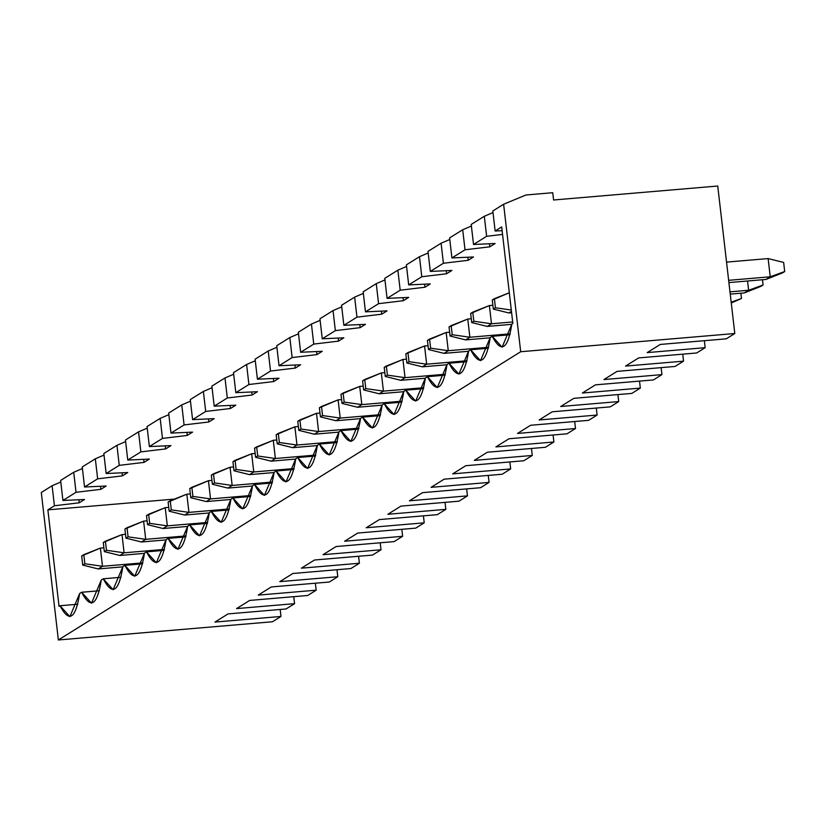 <?xml version="1.0" encoding="UTF-8"?>
<svg xmlns="http://www.w3.org/2000/svg" width="826" height="826" viewBox="0 0 826 826"><rect width="100%" height="100%" fill="white"/><g stroke="black" fill="none" stroke-linecap="round" stroke-linejoin="round"><path stroke-width="1.24" d="M103.89 547.783L100.39 548.072L102.496 566.285L142.826 562.857L102.496 566.285L98.242 568.938L122.837 566.842L98.242 568.938L82.724 565.087L84.851 563.766L83.798 554.659L81.671 555.981L82.724 565.087L81.671 555.981L100.39 548.072L103.89 547.783M82.724 565.087L98.242 568.938L102.496 566.285L84.851 563.766L82.724 565.087M84.851 563.766L102.496 566.285L100.39 548.072L83.798 554.659L84.851 563.766M125.5 534.308L122 534.608L124.106 552.811L164.436 549.383L124.106 552.811L119.853 555.464L144.447 553.368L119.853 555.464L104.334 551.613L106.461 550.292L105.408 541.185L103.281 542.506L104.334 551.613L103.281 542.506L122 534.608L125.5 534.308M104.334 551.613L119.853 555.464L124.106 552.811L106.461 550.292L104.334 551.613M106.461 550.292L124.106 552.811L122 534.608L105.408 541.185L106.461 550.292M147.111 520.834L143.61 521.134L145.717 539.337L186.046 535.909L145.717 539.337L141.463 541.99L166.057 539.905L141.463 541.99L125.944 538.139L128.071 536.817L127.018 527.711L124.891 529.032L125.944 538.139L124.891 529.032L143.61 521.134L147.111 520.834M125.944 538.139L141.463 541.99L145.717 539.337L128.071 536.817L125.944 538.139M128.071 536.817L145.717 539.337L143.61 521.134L127.018 527.711L128.071 536.817M168.721 507.36L165.221 507.66L167.327 525.863L207.656 522.435L167.327 525.863L163.073 528.516L187.667 526.43L163.073 528.516L147.555 524.665L149.682 523.343L148.628 514.237L146.501 515.569L147.555 524.665L146.501 515.569L165.221 507.66L168.721 507.36M147.555 524.665L163.073 528.516L167.327 525.863L149.682 523.343L147.555 524.665M149.682 523.343L167.327 525.863L165.221 507.66L148.628 514.237L149.682 523.343M190.331 493.886L186.831 494.185L188.937 512.388L229.267 508.961L188.937 512.388L184.683 515.042L209.277 512.956L184.683 515.042L169.165 511.191L171.292 509.869L170.239 500.762L168.112 502.094L169.165 511.191L168.112 502.094L186.831 494.185L190.331 493.886M169.165 511.191L184.683 515.042L188.937 512.388L171.292 509.869L169.165 511.191M171.292 509.869L188.937 512.388L186.831 494.185L170.239 500.762L171.292 509.869M211.941 480.412L208.441 480.711L210.547 498.914L250.877 495.486L210.547 498.914L206.293 501.568L230.888 499.482L206.293 501.568L190.775 497.727L192.902 496.395L191.849 487.288L189.722 488.62L190.775 497.727L189.722 488.62L208.441 480.711L211.941 480.412M190.775 497.727L206.293 501.568L210.547 498.914L192.902 496.395L190.775 497.727M192.902 496.395L210.547 498.914L208.441 480.711L191.849 487.288L192.902 496.395M233.551 466.938L230.051 467.237L232.158 485.451L272.487 482.012L232.158 485.451L227.904 488.094L252.498 486.008L227.904 488.094L212.385 484.253L214.512 482.921L213.459 473.814L211.332 475.146L212.385 484.253L211.332 475.146L230.051 467.237L233.551 466.938M212.385 484.253L227.904 488.094L232.158 485.451L214.512 482.921L212.385 484.253M214.512 482.921L232.158 485.451L230.051 467.237L213.459 473.814L214.512 482.921M255.162 453.464L251.662 453.763L253.768 471.976L294.097 468.538L253.768 471.976L249.514 474.63L274.108 472.534L249.514 474.63L233.995 470.779L236.122 469.447L235.069 460.34L232.942 461.672L233.995 470.779L232.942 461.672L251.662 453.763L255.162 453.464M233.995 470.779L249.514 474.63L253.768 471.976L236.122 469.447L233.995 470.779M236.122 469.447L253.768 471.976L251.662 453.763L235.069 460.34L236.122 469.447M276.772 439.99L273.272 440.289L275.378 458.502L315.708 455.074L275.378 458.502L271.124 461.156L295.718 459.06L271.124 461.156L255.606 457.305L257.733 455.973L256.679 446.876L254.553 448.198L255.606 457.305L254.553 448.198L273.272 440.289L276.772 439.99M255.606 457.305L271.124 461.156L275.378 458.502L257.733 455.973L255.606 457.305M257.733 455.973L275.378 458.502L273.272 440.289L256.679 446.876L257.733 455.973M298.382 426.515L294.882 426.815L296.988 445.028L337.318 441.6L296.988 445.028L292.734 447.682L317.329 445.586L292.734 447.682L277.216 443.83L279.343 442.499L278.29 433.402L276.163 434.724L277.216 443.83L276.163 434.724L294.882 426.815L298.382 426.515M277.216 443.83L292.734 447.682L296.988 445.028L279.343 442.499L277.216 443.83M279.343 442.499L296.988 445.028L294.882 426.815L278.29 433.402L279.343 442.499M319.992 413.052L316.492 413.341L318.609 431.554L358.928 428.126L318.609 431.554L314.345 434.208L338.939 432.112L314.345 434.208L298.826 430.356L300.953 429.035L299.9 419.928L297.773 421.25L298.826 430.356L297.773 421.25L316.492 413.341L319.992 413.052M298.826 430.356L314.345 434.208L318.609 431.554L300.953 429.035L298.826 430.356M300.953 429.035L318.609 431.554L316.492 413.341L299.9 419.928L300.953 429.035M341.603 399.577L338.102 399.867L340.219 418.08L380.538 414.652L340.219 418.08L335.965 420.733L360.549 418.637L335.965 420.733L320.436 416.882L322.563 415.561L321.51 406.454L319.383 407.776L320.436 416.882L319.383 407.776L338.102 399.867L341.603 399.577M320.436 416.882L335.965 420.733L340.219 418.08L322.563 415.561L320.436 416.882M322.563 415.561L340.219 418.08L338.102 399.867L321.51 406.454L322.563 415.561M363.213 386.103L359.713 386.403L361.829 404.606L402.148 401.178L361.829 404.606L357.575 407.259L382.159 405.163L357.575 407.259L342.047 403.408L344.174 402.086L343.12 392.98L340.993 394.301L342.047 403.408L340.993 394.301L359.713 386.403L363.213 386.103M342.047 403.408L357.575 407.259L361.829 404.606L344.174 402.086L342.047 403.408M344.174 402.086L361.829 404.606L359.713 386.403L343.12 392.98L344.174 402.086M384.823 372.629L381.323 372.929L383.44 391.132L423.759 387.704L383.44 391.132L379.186 393.785L403.769 391.7L379.186 393.785L363.657 389.934L365.784 388.612L364.731 379.506L362.604 380.827L363.657 389.934L362.604 380.827L381.323 372.929L384.823 372.629M363.657 389.934L379.186 393.785L383.44 391.132L365.784 388.612L363.657 389.934M365.784 388.612L383.44 391.132L381.323 372.929L364.731 379.506L365.784 388.612M406.433 359.155L402.933 359.455L405.05 377.658L445.369 374.23L405.05 377.658L400.796 380.311L425.38 378.225L400.796 380.311L385.267 376.46L387.394 375.138L386.341 366.032L384.214 367.363L385.267 376.46L384.214 367.363L402.933 359.455L406.433 359.155M385.267 376.46L400.796 380.311L405.05 377.658L387.394 375.138L385.267 376.46M387.394 375.138L405.05 377.658L402.933 359.455L386.341 366.032L387.394 375.138M428.044 345.681L424.554 345.98L426.66 364.183L466.979 360.755L426.66 364.183L422.406 366.837L446.99 364.751L422.406 366.837L406.877 362.986L409.004 361.664L407.951 352.557L405.824 353.889L406.877 362.986L405.824 353.889L424.554 345.98L428.044 345.681M406.877 362.986L422.406 366.837L426.66 364.183L409.004 361.664L406.877 362.986M409.004 361.664L426.66 364.183L424.554 345.98L407.951 352.557L409.004 361.664M449.654 332.207L446.164 332.506L448.27 350.709L488.589 347.281L448.27 350.709L444.016 353.363L468.6 351.277L444.016 353.363L428.488 349.522L430.614 348.19L429.561 339.083L427.434 340.415L428.488 349.522L427.434 340.415L446.164 332.506L449.654 332.207M428.488 349.522L444.016 353.363L448.27 350.709L430.614 348.19L428.488 349.522M430.614 348.19L448.27 350.709L446.164 332.506L429.561 339.083L430.614 348.19M471.264 318.733L467.774 319.032L469.88 337.245L510.2 333.807L469.88 337.245L465.627 339.889L490.21 337.803L465.627 339.889L450.098 336.048L452.225 334.716L451.172 325.609L449.045 326.941L450.098 336.048L449.045 326.941L467.774 319.032L471.264 318.733M450.098 336.048L465.627 339.889L469.88 337.245L452.225 334.716L450.098 336.048M452.225 334.716L469.88 337.245L467.774 319.032L451.172 325.609L452.225 334.716M492.874 305.259L489.384 305.558L491.491 323.771L512.688 321.964L491.491 323.771L487.237 326.425L511.821 324.329L487.237 326.425L471.708 322.574L473.835 321.242L472.782 312.135L470.655 313.467L471.708 322.574L470.655 313.467L489.384 305.558L492.874 305.259M740.87 293.209L741.48 298.475L731.278 303.008L741.48 298.475L740.87 293.209M471.708 322.574L487.237 326.425L491.491 323.771L473.835 321.242L471.708 322.574M473.835 321.242L491.491 323.771L489.384 305.558L472.782 312.135L473.835 321.242M731.186 302.223L741.48 298.475L731.186 302.223M729.977 291.846L748.624 290.256L747.551 281.005L748.624 290.256L729.977 291.846M744.371 292.91L730.246 294.118L744.371 292.91L748.624 290.256L763.09 285.001L760.963 286.333L744.371 292.91L763.09 285.001L762.481 279.735L763.09 285.001L748.624 290.256L744.371 292.91M511.614 312.713L508.847 312.951L511.614 312.713M511.449 311.319L508.847 312.951L493.318 309.1L495.445 307.768L494.392 298.671L492.265 299.993L493.318 309.1L492.265 299.993L509.301 292.755L494.392 298.671L495.445 307.768L493.318 309.1L508.847 312.951L511.449 311.319M511.304 310.039L495.445 307.768L511.304 310.039M768.128 258.579L726.539 262.11L768.128 258.579L783.647 262.431L784.7 271.537L782.573 272.859L765.981 279.436L728.914 282.595L765.981 279.436L770.235 276.782L768.128 258.579L770.235 276.782L728.646 280.324L770.235 276.782L784.7 271.537L783.647 262.431L768.128 258.579M765.981 279.436L784.7 271.537L770.235 276.782L765.981 279.436M502.559 234.408L486.628 236.308L473.525 244.475L495.125 243.505L489.808 246.819L465.017 249.782L451.915 257.949L473.515 256.979L468.197 260.293L443.407 263.257L430.305 271.424L451.905 270.443L446.587 273.767L421.797 276.731L408.694 284.898L430.294 283.917L424.977 287.231L400.187 290.205L387.084 298.372L408.684 297.391L403.367 300.705L378.576 303.679L365.474 311.846L387.074 310.865L381.757 314.179L356.966 317.153L343.864 325.32L365.464 324.339L360.146 327.654L335.356 330.627L322.254 338.794L343.853 337.813L338.536 341.128L313.746 344.091L300.643 352.268L322.243 351.287L316.926 354.602L292.136 357.565L279.033 365.742L300.633 364.762L295.316 368.076L270.525 371.039L257.423 379.206L279.023 378.236L273.705 381.55L248.915 384.513L235.813 392.68L257.413 391.71L252.095 395.024L227.305 397.987L214.202 406.155L235.802 405.184L230.485 408.498L205.695 411.462L192.592 419.629L214.192 418.648L208.875 421.972L184.084 424.936L170.982 433.103L192.582 432.122L187.265 435.436L162.474 438.41L149.372 446.577L170.972 445.596L165.654 448.91L140.864 451.884L127.762 460.051L149.361 459.07L144.044 462.384L119.254 465.358L106.151 473.525L127.751 472.544L122.434 475.859L97.644 478.832L84.541 486.999L106.141 486.018L100.824 489.333L76.033 492.306L62.931 500.473L84.531 499.493L79.213 502.807L54.423 505.77L47.867 509.859L174.462 499.09L47.867 509.859L54.423 505.77L52.11 485.75L60.794 482.023L52.11 485.75L41.3 492.482L52.11 485.75L54.423 505.77L79.213 502.807L78.862 499.751L79.213 502.807L84.531 499.493L62.931 500.473L76.033 492.306L73.721 472.276L82.404 468.548L73.721 472.276L60.618 480.443L73.721 472.276L76.033 492.306L100.824 489.333L100.473 486.277L100.824 489.333L106.141 486.018L84.541 486.999L97.644 478.832L95.331 458.802L104.014 455.074L95.331 458.802L82.228 466.969L95.331 458.802L97.644 478.832L122.434 475.859L122.083 472.802L122.434 475.859L127.751 472.544L106.151 473.525L119.254 465.358L116.941 445.328L125.624 441.6L116.941 445.328L103.839 453.495L116.941 445.328L119.254 465.358L144.044 462.384L143.693 459.328L144.044 462.384L149.361 459.07L127.762 460.051L140.864 451.884L138.551 431.853L147.234 428.136L138.551 431.853L125.449 440.021L138.551 431.853L140.864 451.884L165.654 448.91L165.303 445.854L165.654 448.91L170.972 445.596L149.372 446.577L162.474 438.41L160.161 418.379L168.845 414.662L160.161 418.379L147.059 426.546L160.161 418.379L162.474 438.41L187.265 435.436L186.913 432.38L187.265 435.436L192.582 432.122L170.982 433.103L184.084 424.936L181.772 404.905L190.455 401.188L181.772 404.905L168.669 413.072L181.772 404.905L184.084 424.936L208.875 421.972L208.524 418.906L208.875 421.972L214.192 418.648L192.592 419.629L205.695 411.462L203.382 391.431L212.065 387.714L203.382 391.431L190.279 399.598L203.382 391.431L205.695 411.462L230.485 408.498L230.134 405.432L230.485 408.498L235.802 405.184L214.202 406.155L227.305 397.987L224.992 377.957L233.675 374.24L224.992 377.957L211.89 386.124L224.992 377.957L227.305 397.987L252.095 395.024L251.744 391.968L252.095 395.024L257.413 391.71L235.813 392.68L248.915 384.513L246.602 364.483L255.286 360.766L246.602 364.483L233.5 372.65L246.602 364.483L248.915 384.513L273.705 381.55L273.354 378.494L273.705 381.55L279.023 378.236L257.423 379.206L270.525 371.039L268.213 351.009L276.896 347.292L268.213 351.009L255.11 359.186L268.213 351.009L270.525 371.039L295.316 368.076L294.965 365.02L295.316 368.076L300.633 364.762L279.033 365.742L292.136 357.565L289.823 337.535L298.506 333.818L289.823 337.535L276.72 345.712L289.823 337.535L292.136 357.565L316.926 354.602L316.575 351.546L316.926 354.602L322.243 351.287L300.643 352.268L313.746 344.091L311.433 324.071L320.116 320.343L311.433 324.071L298.331 332.238L311.433 324.071L313.746 344.091L338.536 341.128L338.185 338.071L338.536 341.128L343.853 337.813L322.254 338.794L335.356 330.627L333.043 310.597L341.727 306.869L333.043 310.597L319.941 318.764L333.043 310.597L335.356 330.627L360.146 327.654L359.795 324.597L360.146 327.654L365.464 324.339L343.864 325.32L356.966 317.153L354.653 297.123L363.337 293.395L354.653 297.123L341.551 305.29L354.653 297.123L356.966 317.153L381.757 314.179L381.405 311.123L381.757 314.179L387.074 310.865L365.474 311.846L378.576 303.679L376.264 283.648L384.947 279.931L376.264 283.648L363.161 291.815L376.264 283.648L378.576 303.679L403.367 300.705L403.016 297.649L403.367 300.705L408.684 297.391L387.084 298.372L400.187 290.205L397.874 270.174L406.557 266.457L397.874 270.174L384.771 278.341L397.874 270.174L400.187 290.205L424.977 287.231L424.626 284.175L424.977 287.231L430.294 283.917L408.694 284.898L421.797 276.731L419.484 256.7L428.167 252.983L419.484 256.7L406.382 264.867L419.484 256.7L421.797 276.731L446.587 273.767L446.236 270.701L446.587 273.767L451.905 270.443L430.305 271.424L443.407 263.257L441.094 243.226L449.778 239.509L441.094 243.226L427.992 251.393L441.094 243.226L443.407 263.257L468.197 260.293L467.846 257.227L468.197 260.293L473.515 256.979L451.915 257.949L465.017 249.782L462.705 229.752L471.398 226.035L462.705 229.752L449.602 237.919L462.705 229.752L465.017 249.782L489.808 246.819L489.457 243.753L489.808 246.819L495.125 243.505L473.525 244.475L486.628 236.308L484.315 216.278L493.008 212.561L484.315 216.278L471.212 224.445L484.315 216.278L486.628 236.308L502.559 234.408M501.692 226.923L495.135 231.001L502.125 230.691L495.135 231.001L501.692 226.923L512.853 323.431L511.852 324.05C507.794 349.522 501.258 353.6 492.244 336.275L502.105 347.188L511.852 324.05L512.853 323.431L501.692 226.923M492.823 210.981L503.623 204.239L525.976 194.988L552.739 192.706L553.585 199.995L717.742 186.026L734.799 333.518L520.69 351.731L503.623 204.239L492.823 210.981L495.135 231.001L492.823 210.981M471.212 224.445L473.525 244.475L471.212 224.445M509.972 334.767L492.244 336.275L490.241 337.524C486.184 362.996 479.648 367.074 470.634 349.749L480.495 360.663L490.241 337.524L492.244 336.275L509.972 334.767M449.602 237.919L451.915 257.949L449.602 237.919M488.362 348.242L470.634 349.749L468.631 350.998C464.573 376.47 458.038 380.549 449.024 363.223L458.884 374.137L468.631 350.998L470.634 349.749L488.362 348.242M427.992 251.393L430.305 271.424L427.992 251.393M466.752 361.716L449.024 363.223L447.021 364.472C442.963 389.944 436.427 394.023 427.414 376.697L437.274 387.611L447.021 364.472L449.024 363.223L466.752 361.716M406.382 264.867L408.694 284.898L406.382 264.867M445.142 375.19L427.414 376.697L425.411 377.947C421.353 403.418 414.817 407.497 405.803 390.171L415.664 401.085L425.411 377.947L427.414 376.697L445.142 375.19M384.771 278.341L387.084 298.372L384.771 278.341M423.531 388.664L405.803 390.171L403.8 391.421C399.743 416.893 393.207 420.961 384.193 403.646L394.054 414.559L403.8 391.421L405.803 390.171L423.531 388.664M363.161 291.815L365.474 311.846L363.161 291.815M401.921 402.138L384.193 403.646L382.19 404.895C378.132 430.367 371.597 434.435 362.583 417.12L372.443 428.033L382.19 404.895L384.193 403.646L401.921 402.138M341.551 305.29L343.864 325.32L341.551 305.29M380.311 415.612L362.583 417.12L360.58 418.369C356.522 443.841 349.987 447.909 340.973 430.594L350.833 441.507L360.58 418.369L362.583 417.12L380.311 415.612M319.941 318.764L322.254 338.794L319.941 318.764M358.701 429.086L340.973 430.594L338.97 431.843C334.912 457.315 328.376 461.383 319.363 444.058L329.223 454.981L338.97 431.843L340.973 430.594L358.701 429.086M298.331 332.238L300.643 352.268L298.331 332.238M337.091 442.55L319.363 444.058L317.36 445.317C313.302 470.789 306.766 474.857 297.752 457.532L307.613 468.456L317.36 445.317L319.363 444.058L337.091 442.55M276.72 345.712L279.033 365.742L276.72 345.712M315.48 456.024L297.752 457.532L295.749 458.781C291.692 484.253 285.156 488.331 276.142 471.006L286.002 481.93L295.749 458.781L297.752 457.532L315.48 456.024M255.11 359.186L257.423 379.206L255.11 359.186M293.87 469.498L276.142 471.006L274.139 472.255C270.081 497.727 263.546 501.805 254.532 484.48L264.392 495.394L274.139 472.255L276.142 471.006L293.87 469.498M233.5 372.65L235.813 392.68L233.5 372.65M272.26 482.973L254.532 484.48L252.529 485.729C248.471 511.201 241.935 515.279 232.922 497.954L242.782 508.868L252.529 485.729L254.532 484.48L272.26 482.973M211.89 386.124L214.202 406.155L211.89 386.124M250.65 496.447L232.922 497.954L230.919 499.203C226.861 524.675 220.325 528.754 211.311 511.428L221.172 522.342L230.919 499.203L232.922 497.954L250.65 496.447M190.279 399.598L192.592 419.629L190.279 399.598M229.039 509.921L211.311 511.428L209.308 512.678C205.251 538.149 198.715 542.228 189.701 524.902L199.562 535.816L209.308 512.678L211.311 511.428L229.039 509.921M168.669 413.072L170.982 433.103L168.669 413.072M207.429 523.395L189.701 524.902L187.698 526.152C183.64 551.623 177.105 555.702 168.091 538.376L177.951 549.29L187.698 526.152L189.701 524.902L207.429 523.395M147.059 426.546L149.372 446.577L147.059 426.546M185.819 536.869L168.091 538.376L166.088 539.626C162.03 565.098 155.494 569.166 146.481 551.851L156.341 562.764L166.088 539.626L168.091 538.376L185.819 536.869M125.449 440.021L127.762 460.051L125.449 440.021M164.209 550.343L146.481 551.851L144.478 553.1C140.42 578.572 133.884 582.64 124.871 565.325L134.731 576.238L144.478 553.1L146.481 551.851L164.209 550.343M103.839 453.495L106.151 473.525L103.839 453.495M142.599 563.817L124.871 565.325L122.867 566.574C118.81 592.046 112.274 596.114 103.26 578.799L113.121 589.712L122.867 566.574L124.871 565.325L142.599 563.817M82.228 466.969L84.541 486.999L82.228 466.969M120.988 577.291L103.26 578.799L101.257 580.048C97.2 605.52 90.664 609.588 81.65 592.263L91.51 603.187L101.257 580.048L103.26 578.799L120.988 577.291M60.618 480.443L62.931 500.473L60.618 480.443M99.378 590.755L81.65 592.263L79.647 593.522C75.589 618.994 69.054 623.062 60.04 605.737L59.038 606.367L47.867 509.859L59.038 606.367L60.04 605.737L69.9 616.661L79.647 593.522L81.65 592.263L99.378 590.755M41.3 492.482L58.367 639.974L520.69 351.731L58.367 639.974L272.477 621.761L280.985 616.454L214.966 622.071L228.069 613.904L286.064 608.968L294.572 603.661L236.577 608.597L249.679 600.43L307.675 595.494L316.182 590.187L258.187 595.123L271.289 586.956L329.285 582.02L337.793 576.724L279.797 581.649L292.9 573.481L350.895 568.546L359.403 563.249L301.407 568.174L314.51 560.007L372.505 555.082L381.013 549.775L323.018 554.7L336.12 546.533L394.116 541.608L402.623 536.301L344.628 541.236L357.73 533.059L415.726 528.134L424.234 522.827L366.238 527.762L379.34 519.595L437.336 514.66L445.844 509.353L387.848 514.288L400.951 506.121L458.946 501.186L467.454 495.879L409.459 500.814L422.561 492.647L480.556 487.712L489.064 482.405L431.069 487.34L444.171 479.173L502.167 474.238L510.675 468.931L452.679 473.866L465.781 465.699L523.777 460.763L532.285 455.456L474.289 460.392L487.392 452.225L545.387 447.289L553.895 441.982L495.899 446.918L509.002 438.751L566.997 433.815L575.505 428.518L517.51 433.444L530.612 425.276L588.608 420.341L597.115 415.044L539.12 419.969L552.222 411.802L610.218 406.867L618.726 401.57L560.73 406.495L573.833 398.328L631.828 393.403L640.336 388.096L582.34 393.031L595.443 384.854L653.438 379.929L661.946 374.622L603.951 379.557L617.053 371.38L675.048 366.455L683.556 361.148L625.561 366.083L638.663 357.916L696.659 352.981L705.167 347.674L647.171 352.609L660.273 344.442L726.291 338.825L734.799 333.518L726.291 338.825L660.273 344.442L647.171 352.609L705.167 347.674L696.659 352.981L638.663 357.916L625.561 366.083L683.556 361.148L675.048 366.455L617.053 371.38L603.951 379.557L661.946 374.622L653.438 379.929L595.443 384.854L582.34 393.031L640.336 388.096L631.828 393.403L573.833 398.328L560.73 406.495L618.726 401.57L610.218 406.867L552.222 411.802L539.12 419.969L597.115 415.044L588.608 420.341L530.612 425.276L517.51 433.444L575.505 428.518L566.997 433.815L509.002 438.751L495.899 446.918L553.895 441.982L545.387 447.289L487.392 452.225L474.289 460.392L532.285 455.456L523.777 460.763L465.781 465.699L452.679 473.866L510.675 468.931L502.167 474.238L444.171 479.173L431.069 487.34L489.064 482.405L480.556 487.712L422.561 492.647L409.459 500.814L467.454 495.879L458.946 501.186L400.951 506.121L387.848 514.288L445.844 509.353L437.336 514.66L379.34 519.595L366.238 527.762L424.234 522.827L415.726 528.134L357.73 533.059L344.628 541.236L402.623 536.301L394.116 541.608L336.12 546.533L323.018 554.7L381.013 549.775L372.505 555.082L314.51 560.007L301.407 568.174L359.403 563.249L350.895 568.546L292.9 573.481L279.797 581.649L337.793 576.724L329.285 582.02L271.289 586.956L258.187 595.123L316.182 590.187L307.675 595.494L249.679 600.43L236.577 608.597L294.572 603.661L286.064 608.968L228.069 613.904L214.966 622.071L280.985 616.454L272.477 621.761L58.367 639.974L41.3 492.482M77.768 604.229L60.04 605.737L77.768 604.229M280.179 609.474L280.985 616.454L280.179 609.474M525.976 194.988L503.623 204.239L520.69 351.731L734.799 333.518L717.742 186.026L553.585 199.995L552.739 192.706L525.976 194.988M704.361 340.694L705.167 347.674L704.361 340.694M682.741 354.158L683.556 361.148L682.741 354.158M661.13 367.632L661.946 374.622L661.13 367.632M639.52 381.106L640.336 388.096L639.52 381.106M617.91 394.58L618.726 401.57L617.91 394.58M596.3 408.054L597.115 415.044L596.3 408.054M574.689 421.528L575.505 428.518L574.689 421.528M553.079 435.003L553.895 441.982L553.079 435.003M531.469 448.477L532.285 455.456L531.469 448.477M509.859 461.951L510.675 468.931L509.859 461.951M488.249 475.425L489.064 482.405L488.249 475.425M466.638 488.899L467.454 495.879L466.638 488.899M445.028 502.363L445.844 509.353L445.028 502.363M423.418 515.837L424.234 522.827L423.418 515.837M401.808 529.311L402.623 536.301L401.808 529.311M380.197 542.785L381.013 549.775L380.197 542.785M358.587 556.259L359.403 563.249L358.587 556.259M336.977 569.733L337.793 576.724L336.977 569.733M315.367 583.208L316.182 590.187L315.367 583.208M293.757 596.682L294.572 603.661L293.757 596.682"/></g></svg>
